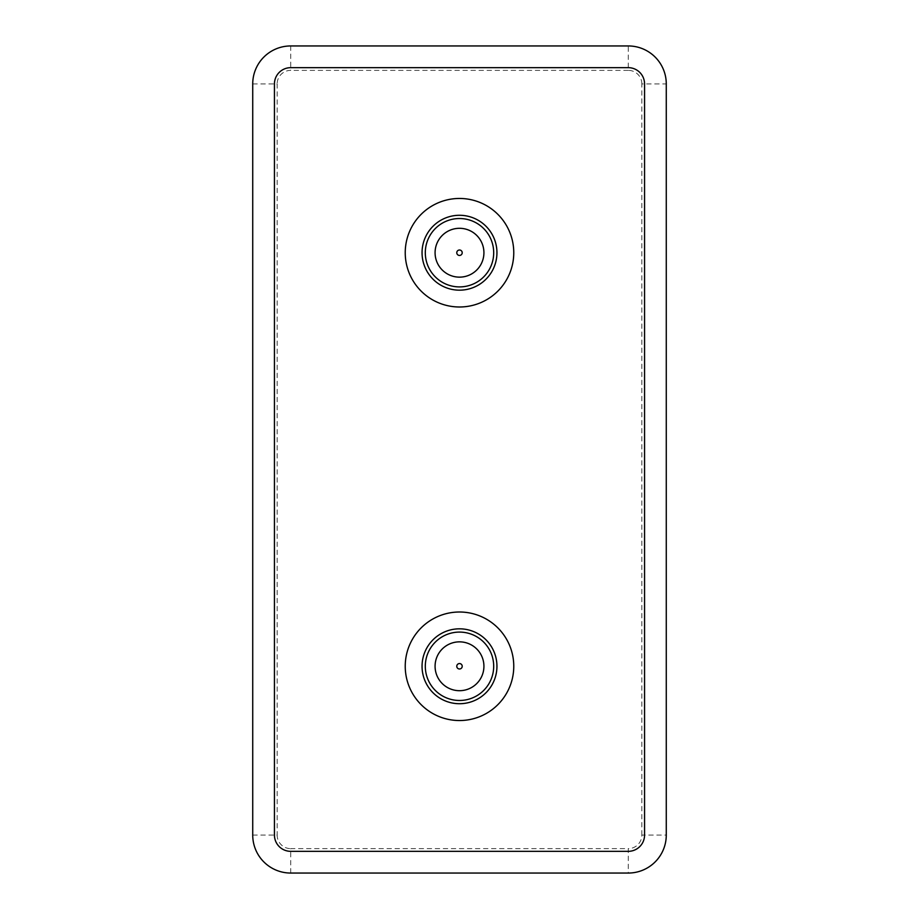 <?xml version="1.0" encoding="UTF-8"?>
<svg xmlns="http://www.w3.org/2000/svg" width="919" height="919" viewBox="0 0 919 919"><rect width="100%" height="100%" fill="white"/><g stroke="black" fill="none" stroke-linecap="round" stroke-linejoin="round"><path stroke-width="0.69" stroke-dasharray="4.59 3.45" d="M483.922 666.275A24.422 24.422 0 0 0 447.289 645.127A24.422 24.422 0 0 0 447.289 687.423A24.422 24.422 0 0 0 483.922 666.275M459.5 612.008A54.267 54.267 0 0 1 506.495 693.408A54.267 54.267 0 0 1 412.505 693.408A54.267 54.267 0 0 1 459.5 612.008M459.5 632.088A34.187 34.187 0 0 1 489.115 683.368A34.187 34.187 0 0 1 429.885 683.368A34.187 34.187 0 0 1 459.5 632.088A34.187 34.187 0 0 1 489.115 683.368A34.187 34.187 0 0 1 429.885 683.368A34.187 34.187 0 0 1 459.5 632.088M459.5 628.826A37.449 37.449 0 0 1 491.929 685A37.449 37.449 0 0 1 427.071 685A37.449 37.449 0 0 1 459.5 628.826M483.922 252.725A24.422 24.422 0 0 0 447.289 231.577A24.422 24.422 0 0 0 447.289 273.873A24.422 24.422 0 0 0 483.922 252.725M459.5 306.992A54.267 54.267 0 0 1 412.505 225.592A54.267 54.267 0 0 1 506.495 225.592A54.267 54.267 0 0 1 459.5 306.992M459.5 286.912A34.187 34.187 0 0 0 489.115 235.632A34.187 34.187 0 0 0 429.885 235.632A34.187 34.187 0 0 0 459.5 286.912A34.187 34.187 0 0 0 489.115 235.632A34.187 34.187 0 0 0 429.885 235.632A34.187 34.187 0 0 0 459.5 286.912M459.5 290.174A37.449 37.449 0 0 0 491.929 234A37.449 37.449 0 0 0 427.071 234A37.449 37.449 0 0 0 459.5 290.174M274.436 83.939L274.436 835.061A16.278 16.278 0 0 0 290.714 851.339L628.286 851.339A16.278 16.278 0 0 0 644.564 835.061L644.564 83.939A16.278 16.278 0 0 0 628.286 67.661L290.714 67.661A16.278 16.278 0 0 0 274.436 83.939M628.286 873.05L290.714 873.05A37.989 37.989 0 0 1 252.725 835.061L252.725 83.939A37.989 37.989 0 0 1 290.714 45.95L628.286 45.95A37.989 37.989 0 0 1 666.275 83.939L666.275 835.061A37.989 37.989 0 0 1 628.286 873.05L628.286 848.628A13.567 13.567 0 0 0 641.853 835.061L666.275 835.061M290.714 873.05L290.714 848.628L628.286 848.628M252.725 835.061L277.147 835.061A13.567 13.567 0 0 0 290.714 848.628M252.725 83.939L277.147 83.939L277.147 835.061M641.853 835.061L641.853 83.939L666.275 83.939M290.714 45.95L290.714 70.372A13.567 13.567 0 0 0 277.147 83.939M641.853 83.939A13.567 13.567 0 0 0 628.286 70.372L628.286 45.95M628.286 70.372L290.714 70.372"/><path stroke-width="1.38" d="M483.922 666.275A24.422 24.422 0 0 1 447.289 687.423A24.422 24.422 0 0 1 447.289 645.127A24.422 24.422 0 0 1 483.922 666.275M459.5 612.008A54.267 54.267 0 0 1 506.495 693.408A54.267 54.267 0 0 1 412.505 693.408A54.267 54.267 0 0 1 459.5 612.008M459.5 628.826A37.449 37.449 0 0 1 491.929 685A37.449 37.449 0 0 1 427.071 685A37.449 37.449 0 0 1 459.5 628.826M459.5 632.088A34.187 34.187 0 0 1 489.115 683.368A34.187 34.187 0 0 1 429.885 683.368A34.187 34.187 0 0 1 459.5 632.088M483.922 252.725A24.422 24.422 0 0 1 447.289 273.873A24.422 24.422 0 0 1 447.289 231.577A24.422 24.422 0 0 1 483.922 252.725M459.5 306.992A54.267 54.267 0 0 0 506.495 225.592A54.267 54.267 0 0 0 412.505 225.592A54.267 54.267 0 0 0 459.5 306.992M459.5 290.174A37.449 37.449 0 0 0 491.929 234A37.449 37.449 0 0 0 427.071 234A37.449 37.449 0 0 0 459.5 290.174M459.5 286.912A34.187 34.187 0 0 0 489.115 235.632A34.187 34.187 0 0 0 429.885 235.632A34.187 34.187 0 0 0 459.5 286.912M274.436 835.061L274.436 83.939A16.278 16.278 0 0 1 290.714 67.661L628.286 67.661A16.278 16.278 0 0 1 644.564 83.939L644.564 835.061A16.278 16.278 0 0 1 628.286 851.339L290.714 851.339A16.278 16.278 0 0 1 274.436 835.061M252.725 83.939A37.989 37.989 0 0 1 290.714 45.95L628.286 45.95A37.989 37.989 0 0 1 666.275 83.939L666.275 835.061A37.989 37.989 0 0 1 628.286 873.05L290.714 873.05A37.989 37.989 0 0 1 252.725 835.061L252.725 83.939M462.211 666.275A2.711 2.711 0 0 1 458.144 668.63A2.711 2.711 0 0 1 458.144 663.92A2.711 2.711 0 0 1 462.211 666.275M462.211 252.725A2.711 2.711 0 0 1 458.144 255.08A2.711 2.711 0 0 1 458.144 250.37A2.711 2.711 0 0 1 462.211 252.725"/></g></svg>
